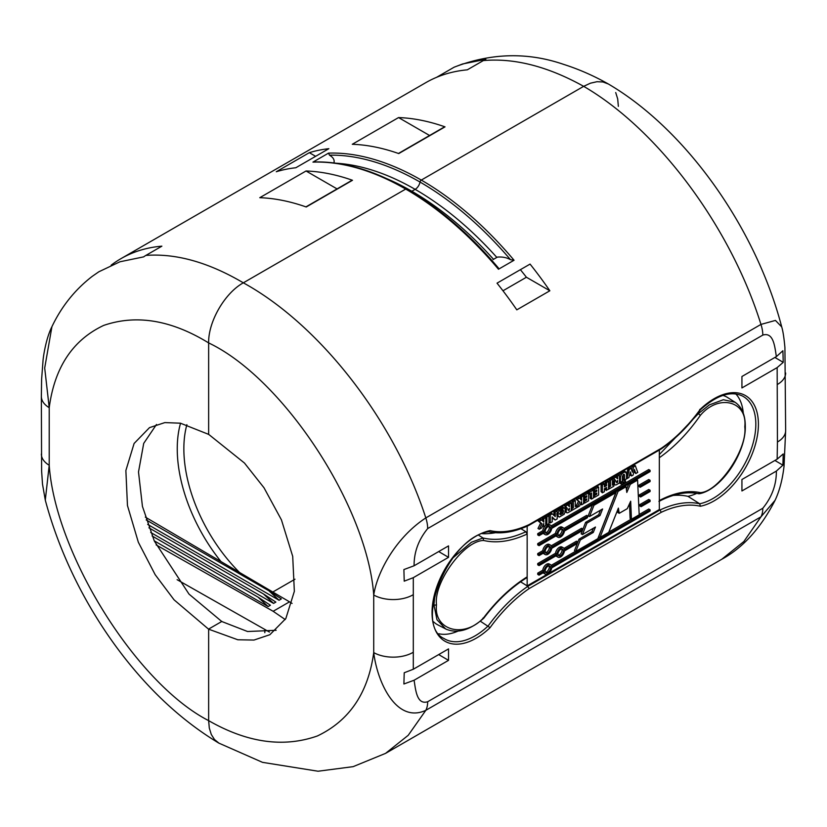 <?xml version="1.0" encoding="UTF-8"?>
<svg xmlns="http://www.w3.org/2000/svg" width="827" height="827" viewBox="0 0 827 827"><rect width="100%" height="100%" fill="white"/><g stroke="black" fill="none" stroke-linecap="round" stroke-linejoin="round"><path stroke-width="1.24" d="M295.808 167.757L328.857 148.684A280.374 161.875 -120 0 0 309.329 152.675L276.29 171.747A280.374 161.875 60 0 1 295.808 167.757M51.915 326.706L44.699 368.025L49.217 407.68A28.035 16.189 180 0 1 41.35 396.433L41.608 379.376L43.087 359.807C43.573 355.021 46.198 337.964 51.915 326.706C61.539 306.466 74.978 289.688 92.242 276.352L98.837 271.783L119.987 261.766L143.66 256.877A24.634 14.224 180 0 1 145.862 255.419C176.068 253.207 208.569 262.345 243.334 282.824C224.82 292.985 208.187 321.682 208.642 342.916L208.642 434.485L208.642 342.916C208.187 321.796 224.727 293.047 243.334 282.824C320.008 324.835 394.396 420.664 425.822 517.909L760.964 324.411C730.437 226.65 658.158 129.612 583.666 86.339C547.877 66.449 514.435 57.859 483.33 60.578A24.634 14.224 180 0 1 485.852 59.317L462.624 63.958L454.095 67.214L436.615 77.314M618.358 106.363L617.697 98.94L615.712 92.552M608.196 83.909L602.966 81.966L596.97 81.718L590.457 83.186L583.666 86.339L421.294 180.079A1.871 1.075 120 0 0 420.002 182.033A7.009 4.042 -60 0 1 415.154 189.352L411.846 191.254A7.009 4.042 -60 0 1 411.112 191.616A7.009 4.042 120 0 0 411.846 191.254L415.154 189.352A7.009 4.042 120 0 0 420.002 182.033A1.871 1.075 -60 0 1 421.294 180.079A280.374 161.875 60 0 1 514.053 260.247L498.474 269.24A280.374 161.875 -120 0 0 405.706 189.073L243.334 282.824L405.706 189.073A1.871 1.075 -60 0 1 406.646 188.98A1.871 1.075 120 0 0 405.706 189.073A280.374 161.875 -120 0 0 312.947 162.123L328.526 153.129A280.374 161.875 60 0 1 421.294 180.079L583.666 86.339L590.426 83.207L596.939 81.718L602.914 81.956L608.383 84.013C686.648 129.911 756.074 228.779 781.711 326.892L775.437 320.421L760.964 324.411A28.035 16.189 -120 0 1 762.804 335.09L427.662 528.587C418.503 539.835 413.976 552.229 414.089 565.771L403.896 569.565L404.217 581.164L413.304 577.67L413.304 669.239L404.217 672.764L403.896 683.991L414.089 680.239L448.523 660.349L448.523 648.906L413.304 669.239M312.947 162.123L313.671 161.958C342.885 161.182 373.876 170.186 406.646 188.98A1.871 1.075 120 0 1 406.998 189.538M333.953 162.774C334.718 159.911 333.219 157.378 329.477 155.176L328.526 153.129M305.928 206.884L351.982 180.296A1.406 0.806 60 0 1 352.488 180.276A280.374 161.875 -120 0 0 306.031 170.993L259.771 197.694A280.374 161.875 60 0 1 306.228 206.988L352.488 180.276M285.232 619.547L273.148 611.287L156.117 544.89M269.437 632.066L177.102 579.686M385.537 753.387L721.826 559.238C743.132 547.639 760.892 527.988 775.085 500.304L760.964 516.823L425.822 710.321L408.228 735.296L385.537 753.387L353.139 766.65L318.044 771.229L262.51 762.349L218.814 743.101L214.503 739.545L211.288 734.469L209.314 728.101L208.642 720.637L209.303 728.06L211.278 734.448L214.472 739.503L219.031 743.235M414.089 680.239C415.64 689.749 416.767 705.1 427.662 701.751A28.035 16.189 -120 0 1 425.822 710.321C396.474 723.883 377.37 682.533 373.721 652.606L373.721 595.026C367.436 506.744 283.403 378.415 208.642 342.916C171.354 320.028 136.362 314.198 103.654 325.425C72.683 340.062 54.541 367.488 49.217 407.68L49.217 465.26L45.289 500.118L42.497 484.084L41.619 471.08L41.35 396.433M258.014 597.115L270.408 605.24L268.113 606.563L258.014 597.115L152.127 535.989M156.489 424.478L143.712 443.375L138.502 471.969L142.44 506.413L154.318 541.013L189.001 594.096L221.264 621.087A119.191 67.607 -119.1 0 0 221.853 621.439L208.642 629.068A119.191 70.006 -120.9 0 0 209.252 629.409L237.835 639.778L253.982 640.057L269.871 634.712L285.832 618.555L294.35 591.326L292.706 556.354L281.438 519.873L263.999 487.765L244.451 463.027L209.252 434.826A119.191 70.006 -120.9 0 0 208.642 434.485A119.191 67.607 -119.1 0 0 208.042 434.134L180.451 423.197L164.852 422.597L149.501 427.631L134.098 443.479L125.869 470.532L127.461 505.535L138.336 542.233L155.176 574.693L174.052 599.813L208.042 628.716A119.191 67.607 -119.1 0 0 208.642 629.068L208.642 720.637L208.642 629.068L221.853 621.439A119.191 70.006 -120.9 0 0 222.473 621.78L247.542 631.508L276.125 630.288M352.292 144.28A280.374 161.875 60 0 1 398.748 153.574L445.009 126.862A280.374 161.875 -120 0 0 398.552 117.568L352.292 144.28M273.148 611.287L289.512 601.839L292.076 603.41M273.582 603.4L263.482 593.962L275.867 602.087L273.582 603.4L150.69 532.454M289.512 601.839L145.325 517.123M145.862 255.419L161.875 246.167A280.374 160.459 -119.6 0 0 120.959 258.655A280.374 160.459 -119.6 0 0 111.149 265.188M147.692 524.411L279.04 600.247L281.335 598.924L268.94 590.809L146.203 519.945M268.113 606.563L154.225 540.806M120.959 258.655L425.667 82.731A280.374 163.281 59.6 0 1 467.307 69.83L483.33 60.578M315.635 156.313L309.329 152.675M279.04 600.247L268.94 590.809M413.024 652.41A28.035 16.189 -0 0 1 373.721 652.606C368.211 692.912 349.428 720.699 317.351 735.978C283.485 747.877 247.252 742.76 208.642 720.637C136.445 683.66 55.285 553.666 49.217 465.26A28.035 16.189 180 0 1 41.35 454.013M398.449 153.471L444.492 126.882A1.406 0.806 60 0 1 445.009 126.862M337.065 188.907L306.031 170.993M429.585 135.494L398.552 117.568M263.482 593.962L148.912 527.822M480.28 621.17L490.07 627.662A62.552 36.119 -60 0 1 432.045 612.642A62.552 36.119 -60 0 1 490.07 530.614A115.015 66.408 120 0 0 529.208 524.545L661.259 448.306A115.015 66.408 120 0 0 700.386 409.179L699.714 409.479L700.386 409.179A62.552 36.119 -60 0 1 758.411 424.21A62.552 36.119 -60 0 1 700.386 506.238A115.015 66.408 120 0 0 661.259 512.306L529.208 588.545A115.015 66.408 120 0 0 490.07 627.662M659.336 450.053L659.336 509.566L527.161 585.878L529.208 588.545M528.722 525.455C514.156 532.268 500.748 534.356 488.488 531.709L488.964 531.709C448.875 536.309 413.366 624.705 443.923 638.465A60.681 35.034 120 0 0 488.199 625.894A116.886 67.483 -60 0 1 527.874 586.312L660.039 510.001L661.259 512.306M488.199 531.596L490.07 530.614M527.874 525.372L529.208 524.545L527.874 525.372M615.588 484.963A3.649 2.109 120 0 0 616.291 484.777L619.506 482.968L619.454 475.049L617.604 476.125L616.291 475.36L618.131 474.295L619.454 475.049M568.056 505.194L568.035 503.219L569.886 502.144L571.209 502.909L571.25 510.828L568.035 512.626A3.649 2.109 120 0 1 567.332 512.812A2.46 1.416 -60 0 1 566.753 512.709A2.46 1.416 -60 0 1 566.691 512.668L565.379 511.903A1.995 1.147 -60 0 1 565.275 511.83M502.971 290.784L526.417 277.241A261.683 151.083 -120 0 0 520.379 269.674M553.966 515.5L552.302 513.815L550.296 514.973L548.973 514.208L550.989 513.05L552.302 513.815M554.803 516.306L555.32 516.596M553.956 515.355L553.894 511.386L555.206 512.151L557.212 510.993L557.202 518.87L555.227 520.018L553.708 519.025A19.951 11.516 120 0 0 553.005 518.364L552.167 517.578M593.176 489.842L593.176 488.716L594.499 489.47L598.634 487.093L598.634 494.991L594.582 497.327L594.582 495.487L596.763 494.226L596.763 493.078L594.861 494.174L594.861 492.334L593.538 491.569L594.251 491.155M593.476 496.686L594.582 497.327M571.209 507.468L572.046 506.982L573.369 507.747L573.369 501.658L572.046 500.893L574.01 499.756L575.334 500.521L575.282 506.631L576.708 505.804L576.708 507.644L571.922 510.414L571.922 508.574L573.369 507.747M571.209 508.16L571.922 508.574M571.219 510.001L571.922 510.414M631.166 468.32L631.332 469.002A14.638 8.456 -60 0 0 631.518 469.643L631.818 470.511A6.202 3.587 120 0 1 631.952 470.863L632.366 472.196L633.554 466.924L635.446 465.839L635.756 466.873A56.071 32.367 -60 0 0 636.232 468.227L637.751 472.403L635.787 473.54L634.412 469.478L633.12 475.091L631.59 475.97L630.298 471.928L628.944 477.499L626.969 478.647L628.954 470.811L627.641 470.046L627.941 468.651L629.843 467.555L631.166 468.32L629.264 469.416L628.954 470.811M557.956 557.16A5.396 3.112 -60 0 1 556.871 555.31L539.059 565.596L537.736 564.831L537.736 563.549L539.059 564.314L556.871 554.028A5.396 3.112 -60 0 1 559.455 548.994A5.396 3.112 -60 0 1 563.352 547.815A5.396 3.112 -60 0 1 564.428 549.666L577.804 541.943L577.153 543.597L564.428 550.947A5.396 3.112 -60 0 1 561.853 555.982A5.396 3.112 -60 0 1 557.956 557.16L556.633 556.395A5.396 3.112 -60 0 1 556.002 555.806M520.586 581.815L527.161 585.878L527.161 534.025C511.262 541.354 496.748 543.504 483.64 540.476C464.133 540.548 433.462 582.384 436.491 604.775C433.462 630.463 464.133 638.909 483.64 617.759L482.999 618.048L483.64 617.759C496.738 600.485 511.22 586.86 527.099 576.884L526.768 577.711C511.076 587.563 496.738 601.074 483.743 618.234C469.757 630.401 457.052 633.968 445.619 628.933L436.976 619.723L433.927 604.775L435.085 593.765M650.084 481.572L640.201 487.268L640.139 486.028L650.084 480.291L650.084 481.572M650.084 480.291L648.761 479.526L638.826 485.263L638.878 486.514L640.201 487.268M636.48 479.453L637.586 480.094L639.199 514.797L631.435 519.273L630.681 501.224L627.269 508.667L619.227 513.319L618.379 508.129L608.724 532.392L600.02 537.416L598.696 536.651L616.642 490.907M600.02 537.416L618.089 491.352L626.039 486.762L626.804 492.447L630.298 484.302L629.192 483.661M616.983 490.711L618.089 491.352M568.118 509.97L569.4 508.357L569.4 510.083L568.283 510.455M606.532 490.442L605.209 489.677L606.553 490.029L606.563 487.454L604.372 488.726L604.382 491.683L602.387 492.83L602.397 484.922L604.382 483.764L604.372 486.886L606.563 485.614L606.532 482.513L608.558 481.345L608.527 489.284L606.553 490.029M545.603 516.162L547.619 515.004L548.942 515.769L548.901 523.718L546.864 524.887L546.926 516.927L545.603 516.162L546.926 517.402M546.926 516.927L548.942 515.769M537.736 563.549L555.548 553.263L556.871 554.028M580.296 498.877L580.265 496.159L582.291 494.991L583.614 495.745L583.593 503.653L581.588 504.811L581.588 501.648L579.603 505.99L577.143 507.406L579.83 501.979L577.008 499.57L579.541 498.112L581.619 500.211L581.588 496.913L583.614 495.745M542.46 520.721L542.429 518.002L544.455 516.834L545.779 517.599L545.758 525.496L543.752 526.654L543.752 523.491L541.768 527.833L539.307 529.249L541.985 523.822L539.173 521.413L541.706 519.956L543.784 522.054L543.752 518.767L545.779 517.599M542.429 518.002L543.752 518.767M591.501 499.094L590.178 498.33L590.22 497.089L591.532 497.854L591.532 493.006L589.382 494.257L589.382 492.416L593.507 490.029L593.476 497.957L591.501 499.094L591.532 497.854M594.861 494.174L593.538 493.409L593.538 491.569M602.387 492.83L601.074 491.631L602.407 491.951M601.074 491.631L602.397 492.396M542.471 520.08L543.794 520.845M542.46 518.891L543.784 519.645M635.787 473.54L634.123 471.741L635.446 472.506M452.731 558.06L471.452 542.233L482.999 537.995L483.64 540.476M721.826 559.238L743.866 541.52L760.964 516.823A28.035 16.189 60 0 0 762.804 508.264C771.963 497.006 776.491 484.612 776.367 471.08L782.911 465.167L783.231 453.94L777.153 459.171L777.442 442.021A28.035 16.189 -0 0 0 785.65 430.578L784.916 347.505C784.006 337.612 782.942 330.738 781.701 326.882M776.367 356.613L741.933 376.492L741.933 387.935L777.153 367.601L783.231 362.34L782.911 350.741L776.367 356.613C774.816 347.092 773.7 331.751 762.804 335.09M774.909 357.46L783.231 362.34M586.736 498.867L584.834 499.963L584.834 498.123L586.736 497.017L586.736 495.776L584.472 497.089L584.472 495.259L588.607 492.882L588.607 500.78L584.555 503.116L584.555 501.276L586.736 500.015L586.736 498.867M583.542 499.219L584.834 499.963M613.758 484.126A2.46 1.416 -60 0 1 613.686 484.084A2.46 1.416 -60 0 1 613.624 484.043A1.995 1.147 -60 0 1 613.283 483.526A4.735 2.739 -60 0 1 613.179 483.009L613.2 482.038A2.295 1.323 -60 0 1 613.489 481.004L614.265 479.794L612.414 477.582L614.709 476.259L617.635 478.843L617.604 476.125M612.414 477.582L613.737 478.347L616.032 477.024M619.351 474.998L622.328 471.71L624.695 471.266M619.454 476.383L620.488 476.983C621.242 473.861 623.02 472.176 625.801 471.907L624.592 471.194M624.478 471.142L626.504 473.53L626.515 478.905L624.561 480.032L624.561 475.411L624.22 474.264L623.527 474.367L622.38 476.466L622.38 481.273L620.436 482.389L620.488 476.983M616.425 481.779L617.438 482.358L616.632 482.658L616.394 481.872L617.645 480.497L617.645 482.224L616.497 481.562M617.221 482.472L616.384 481.986M613.489 481.004L614.812 481.769L615.588 480.549L613.737 478.347M614.265 479.794L615.588 480.549M613.179 483.009L614.502 483.774L614.523 482.803A2.295 1.323 -60 0 1 614.812 481.769M613.2 482.038L614.523 482.803M568.966 510.331L568.128 509.845M564.924 510.869L566.247 511.624L566.268 510.652A2.295 1.323 -60 0 1 566.557 509.628L567.332 508.409L565.482 506.207L567.777 504.883L569.389 506.703L569.358 503.984L571.209 502.909M565.544 510.238L566.268 510.652M565.037 511.386L566.35 512.151A1.995 1.147 120 0 0 566.691 512.668M566.247 511.634A4.735 2.739 120 0 0 566.35 512.151M559.331 517.061L558.194 516.007A24.014 13.863 -60 0 1 557.987 515.045A2.202 1.272 -60 0 1 557.956 514.694L557.967 514.27A18.06 10.431 -60 0 1 558.101 513.091L559.238 510.569L564.51 507.706L565.523 510.59A7.319 4.228 -60 0 1 565.441 511.117L564.179 514.229L559.331 517.061L557.501 516.1M556.633 513.929L557.956 514.694M493.047 259.606L497.358 257.114C502.34 256.68 506.734 257.538 510.517 259.699A278.895 161.017 -120 0 0 420.002 182.033A278.895 161.017 -120 0 0 329.477 155.176M497.523 267.193L498.474 269.24M514.053 260.247L510.517 259.699M583.149 495.487L583.149 494.505L587.284 492.117L588.607 492.882M520.938 528.691L525.889 531.751L527.161 534.025L527.161 526.168M659.336 500.542C674.315 492.675 687.992 490.039 700.355 492.634L698.453 493.657L699.26 493.76C721.237 489.749 746.068 452.907 745.303 426.029A1.871 1.075 180 0 1 744.796 426.773C747.649 400.981 718.735 393.549 700.355 415.35C688.012 433.069 674.356 447.169 659.398 457.672M700.355 492.634C718.735 491.92 747.649 449.061 744.796 426.773M777.442 442.021L777.153 367.601M777.442 384.441A28.035 16.189 -0 0 0 785.65 372.987M438.703 551.568L448.523 557.336L448.523 545.892L414.089 565.771M438.806 633.761A60.092 34.693 120 0 0 457.91 631.146M446.766 629.481L437.731 624.819A51.956 29.999 -60 0 1 433.575 621.801M482.472 533.673A116.266 67.132 120 0 0 495.414 532.712M696.768 493.368A60.092 34.693 -60 0 1 687.961 496.334A117.475 67.824 120 0 0 673.095 495.445M735.854 393.962A60.092 34.693 -60 0 1 743.277 413.2M659.336 454.54L698.443 413.593L709.359 404.879L723.315 399.741L735.017 402.232L727.574 397.508A51.956 29.999 120 0 0 722.881 395.42M582.456 534.552L595.461 527.037L593.279 532.443L580.316 539.928L575.799 551.392L597.838 538.666L615.815 492.665L593.972 505.276L589.527 516.534L602.594 508.987L599.999 515.562L586.943 523.109L582.456 534.552L581.133 533.787L585.619 522.344L598.676 514.797L600.495 510.197M586.943 523.109L585.619 522.344M638.826 485.263L640.139 486.028M593.176 488.716L597.311 486.328L598.634 487.093M595.688 490.607L596.763 491.228L596.763 489.987L594.499 491.3L594.499 489.47M539.059 575.168L537.736 574.403L537.736 573.121L542.801 570.196L544.125 570.961A5.396 3.122 -60 0 1 546.699 565.937A5.396 3.122 -60 0 1 550.606 564.748A5.396 3.122 -60 0 1 551.681 566.598L650.084 509.794L650.084 511.076L551.681 567.88A5.396 3.122 -60 0 1 549.107 572.915A5.396 3.122 -60 0 1 545.2 574.093A5.396 3.122 -60 0 1 544.125 572.243L539.059 575.168L539.059 573.886L544.125 570.961M537.736 573.121L539.059 573.886M549.035 565.937A3.825 2.212 -60 0 1 546.585 571.788A3.825 2.212 -60 0 1 545.448 572.15M561.781 529.063A3.825 2.212 -60 0 1 559.331 534.924A3.825 2.212 -60 0 1 558.194 535.286M549.035 526.468A3.825 2.212 -60 0 1 546.585 532.319A3.825 2.212 -60 0 1 545.448 532.681M549.035 546.389A3.825 2.212 -60 0 1 546.585 552.25A3.825 2.212 -60 0 1 545.448 552.612M561.905 509.194L561.74 512.482L559.166 514.001M561.781 548.994A3.825 2.212 -60 0 1 559.331 554.845A3.825 2.212 -60 0 1 558.194 555.217M640.656 496.975L639.333 496.21L639.271 494.959L648.761 489.491L650.084 490.246L650.084 491.527L640.656 496.975L640.594 495.724L639.271 494.959M539.059 535.7L539.059 534.418L544.125 531.492A5.396 3.122 -60 0 1 546.699 526.468A5.396 3.122 -60 0 1 550.606 525.279A5.396 3.122 -60 0 1 551.681 527.13L650.084 470.325L650.084 471.607L551.681 528.412A5.396 3.122 -60 0 1 549.107 533.446A5.396 3.122 -60 0 1 545.2 534.635A5.396 3.122 -60 0 1 544.125 532.774L539.059 535.7L537.736 534.935L537.736 533.653L542.801 530.727A5.396 3.122 -60 0 1 545.355 525.724M545.748 525.372A5.396 3.122 -60 0 1 546.585 524.783A5.396 3.122 -60 0 1 546.637 524.752M547.887 524.297A5.396 3.122 -60 0 1 549.283 524.514L550.606 525.279M551.227 525.869L648.761 469.56L650.084 470.325M545.2 534.635L543.887 533.87A5.396 3.122 -60 0 1 543.256 533.281M539.059 545.665L537.736 544.9L537.736 543.618L555.548 533.332A5.396 3.112 -60 0 1 559.331 527.388A5.396 3.112 -60 0 1 562.029 527.119L563.352 527.884A5.396 3.112 -60 0 1 564.428 529.735L587.966 516.151L587.304 517.816L564.428 531.017A5.396 3.112 -60 0 1 561.853 536.051A5.396 3.112 -60 0 1 557.956 537.23A5.396 3.112 -60 0 1 556.871 535.379L539.059 545.665L539.059 544.383L537.736 543.618M563.973 528.474L586.643 515.386L587.966 516.151M557.956 537.23L556.633 536.475A5.396 3.112 -60 0 1 556.002 535.886M551.227 545.799L581.577 528.277L582.901 529.042L582.249 530.696L551.681 548.342A5.396 3.122 -60 0 1 549.107 553.377A5.396 3.122 -60 0 1 545.2 554.555A5.396 3.122 -60 0 1 544.125 552.705L539.059 555.63L539.059 554.348L544.125 551.423A5.396 3.122 -60 0 1 546.699 546.389A5.396 3.122 -60 0 1 550.606 545.21A5.396 3.122 -60 0 1 551.681 547.061L582.901 529.042M545.2 554.555L543.887 553.79A5.396 3.122 -60 0 1 543.256 553.201M539.059 555.63L537.736 554.865L537.736 553.583L542.801 550.658A5.396 3.122 -60 0 1 546.585 544.714A5.396 3.122 -60 0 1 549.283 544.445L550.606 545.21M555.548 553.263A5.396 3.112 -60 0 1 559.331 547.319A5.396 3.112 -60 0 1 562.029 547.05L563.352 547.815M563.973 548.404L576.481 541.178L577.804 541.943M539.307 529.249L537.984 528.484L540.672 523.057L537.85 520.659L540.382 519.191L541.706 519.956M545.613 517.506L545.603 516.637M553.894 511.386L555.889 510.228L557.212 510.993M555.227 520.018L553.708 519.025M553.005 518.364L554.328 519.129L552.157 516.947L552.281 521.744L550.296 522.891L548.973 522.126L548.973 514.208M557.212 511.034L557.915 509.804L563.259 506.982M558.008 516.306L556.871 515.242M565.234 508.863L566.009 507.644L564.159 505.442L566.454 504.119L567.777 504.883M572.046 506.982L572.046 500.893M575.272 505.101L576.708 505.804M576.347 505.586L578.507 501.214L575.685 498.805L578.228 497.347L579.541 498.112M583.552 497.327L584.224 496.944M583.542 500.335L584.503 499.777M590.22 497.089L590.22 493.771M588.059 492.561L588.059 491.651L592.194 489.274L593.507 490.029M593.476 494.598L594.53 493.988M605.23 489.264L605.24 488.219M601.095 491.186L601.074 484.157L603.069 482.999L604.382 483.764M604.361 485.356L605.24 484.849L605.209 481.748L607.235 480.58L608.558 481.345M612.425 483.661L613.861 484.353L613.861 486.193L609.075 488.964L609.075 487.134L610.512 486.297L610.512 480.208L612.476 479.071L612.425 485.18L613.861 484.353M608.507 485.925L609.189 485.532L609.189 479.443L611.153 478.306L612.476 479.071M616.311 477.334L616.291 475.36M624.561 480.032L623.238 479.267L623.238 474.564M621.625 484.281A1.24 0.713 -60 0 1 621.428 483.288A1.24 0.713 -60 0 1 622.245 482.193A1.24 0.713 -60 0 1 622.865 482.131A1.24 0.713 -60 0 1 623.051 483.123A1.24 0.713 -60 0 1 622.245 484.219A1.24 0.713 -60 0 1 621.625 484.281L620.302 483.516A1.24 0.713 -60 0 1 620.209 482.255M622.7 482.038A1.24 0.713 -60 0 1 622.607 481.025A1.24 0.713 -60 0 1 623.393 480.001A1.24 0.713 -60 0 1 624.013 479.939L625.336 480.704A1.24 0.713 -60 0 1 625.522 481.696A1.24 0.713 -60 0 1 624.716 482.792A1.24 0.713 -60 0 1 624.096 482.854A1.24 0.713 -60 0 1 623.909 481.862A1.24 0.713 -60 0 1 624.716 480.766A1.24 0.713 -60 0 1 625.336 480.704M631.477 469.509L632.231 466.159L634.123 465.074L635.446 465.839M631.59 475.97L630.267 475.205L629.833 473.84M626.515 474.45L627.641 470.046M551.227 565.337L575.582 551.278M597.962 538.356L599.802 537.292M608.848 532.071L631.228 519.149M639.188 514.549L648.761 509.029L650.084 509.794M545.2 574.093L543.887 573.338A5.396 3.122 -60 0 1 543.256 572.749M542.801 570.196A5.396 3.122 -60 0 1 546.585 564.252A5.396 3.122 -60 0 1 549.283 563.983L550.606 564.748M641.101 506.682L639.778 505.917L639.726 504.666L648.761 499.446L650.084 500.211L650.084 501.493L641.101 506.682L641.039 505.431L650.084 500.211M626.411 489.512L628.84 483.867M631.435 519.273L630.112 518.508L629.502 503.808M619.227 513.319L617.903 512.554L617.531 510.259M575.799 551.392L574.476 550.637L578.993 539.163L591.956 531.678L593.331 528.267M589.527 516.534L588.204 515.769L592.525 504.832M659.336 509.566L660.039 510.001A116.886 67.483 -60 0 1 699.714 503.777L700.386 506.238M438.703 654.581L448.523 660.349M578.507 501.214L579.83 501.979M774.909 460.474L782.911 465.167M478.781 535.327L482.989 537.984C495.911 541.023 510.207 538.946 525.889 531.751M580.306 498.236L581.629 498.991M580.296 497.048L581.619 497.802M624.933 486.121L626.039 486.762M615.588 484.953A2.46 1.416 -60 0 1 615.009 484.849A2.46 1.416 -60 0 1 614.947 484.808L613.624 484.043M547.898 572.553A3.825 2.212 120 0 0 550.4 569.172A3.825 2.212 120 0 0 549.821 566.113A3.825 2.212 120 0 0 545.985 568.314A3.825 2.212 120 0 0 545.985 572.739A3.825 2.212 120 0 0 547.898 572.553M605.24 482.492L606.563 483.257M605.23 482.12L606.553 482.885M540.672 523.057L541.985 523.822M542.605 525.993L543.752 526.654M613.283 483.526L614.606 484.291A1.995 1.147 120 0 0 614.947 484.808M605.24 488.86L606.563 489.625M497.027 283.165A280.374 161.875 60 0 1 516.803 309.846L549.852 290.773A280.374 161.875 -120 0 0 530.066 264.092L497.027 283.165M580.265 496.159L581.588 496.913M413.024 594.83A28.035 16.189 -0 0 1 373.721 595.026C377.37 571.199 396.474 537.095 425.822 517.909A28.035 16.189 60 0 1 427.662 528.587M560.375 514.704L560.427 511.417L562.484 509.732A2.295 1.323 -60 0 1 563.063 509.825A2.295 1.323 -60 0 1 563.218 509.959L563.063 513.247L560.427 514.735M608.517 488.643L609.075 488.964M608.507 486.803L609.075 487.134M583.542 500.686L584.555 501.276M585.743 499.436L586.736 500.015M583.149 494.505L584.472 495.259M640.594 495.724L650.084 490.246M555.206 512.151L555.279 516.12M550.296 522.891L550.296 514.973M554.328 519.129A19.951 11.516 -60 0 1 555.031 519.78M630.298 484.302L637.586 480.094M565.41 508.967L566.557 509.628M537.736 553.583L539.059 554.348M542.801 550.658L544.125 551.423M539.059 544.383L556.871 534.097A5.396 3.112 -60 0 1 559.455 529.073A5.396 3.112 -60 0 1 563.352 527.884M555.548 533.332L556.871 534.097M641.039 505.431L639.726 504.666M619.464 481.821L620.436 482.389M593.486 490.711L594.499 491.3M634.082 470.914L635.084 471.493M634.133 470.708L634.971 471.194M568.035 503.219L569.358 503.984M599.999 515.562L598.676 514.797M593.972 505.276L592.866 504.635M526.417 277.241L549.852 290.773M575.334 500.521L573.369 501.658M627.941 468.651L629.264 469.416M595.771 493.647L596.763 494.226M583.552 502.527L584.555 503.116M575.685 498.805L577.008 499.57M601.074 484.157L602.397 484.922M580.316 539.928L578.993 539.163M563.538 511.427L562.215 510.662M593.476 494.835L594.582 495.487M545.613 517.102L546.936 517.867M777.153 459.171L741.933 479.505L741.933 490.959L776.367 471.08M557.171 512.554L558.101 513.091M539.059 565.596L539.059 564.314M560.654 555.61A3.825 2.212 120 0 0 563.156 552.24A3.825 2.212 120 0 0 562.567 549.169A3.825 2.212 120 0 0 558.742 551.382A3.825 2.212 120 0 0 558.742 555.806A3.825 2.212 120 0 0 560.654 555.61M615.815 492.665L614.709 492.024M566.009 507.644L567.332 508.409M564.159 505.442L565.482 506.207M745.303 426.029C745.21 414.761 741.778 406.832 735.007 402.242L736.464 403.276M697.833 413.231L700.355 415.35M605.24 484.849L606.563 485.614M560.654 535.689A3.825 2.212 120 0 0 563.156 532.309A3.825 2.212 120 0 0 562.567 529.249A3.825 2.212 120 0 0 558.742 531.451A3.825 2.212 120 0 0 558.742 535.875A3.825 2.212 120 0 0 560.654 535.689M588.607 493.802L589.382 494.257M588.059 491.651L589.382 492.416M583.573 496.572L584.472 497.089M553.945 514.714L555.268 515.479M609.189 479.443L610.512 480.208M545.706 522.871L546.926 523.584M687.961 496.334L699.714 503.777A60.681 35.034 120 0 0 749.789 453.051A60.681 35.034 120 0 0 742.491 396.04C730.861 390.551 716.854 395.089 700.479 409.665M619.454 476.6L620.477 477.189M614.502 483.774A4.735 2.739 120 0 0 614.606 484.291M580.275 496.603L581.598 497.368M557.171 515.417L558.194 516.007M413.304 577.67L448.523 557.336M537.85 520.659L539.173 521.413M542.44 518.446L543.763 519.211M537.736 533.653L539.059 534.418M593.279 532.443L591.956 531.678M547.898 553.005A3.825 2.212 120 0 0 550.4 549.635A3.825 2.212 120 0 0 549.821 546.564A3.825 2.212 120 0 0 545.985 548.777A3.825 2.212 120 0 0 545.985 553.201A3.825 2.212 120 0 0 547.898 553.005M547.898 533.084A3.825 2.212 120 0 0 550.4 529.704A3.825 2.212 120 0 0 549.821 526.644A3.825 2.212 120 0 0 545.985 528.846A3.825 2.212 120 0 0 545.985 533.27A3.825 2.212 120 0 0 547.898 533.084M545.706 524.215L546.864 524.887M609.189 485.532L610.512 486.297M557.171 513.815L557.967 514.27M569.183 510.218L568.17 509.628M569.4 510.083L568.252 509.422M594.861 492.334L596.763 491.228M626.659 473.871L627.982 474.636M601.095 484.973L602.407 485.728M626.845 473.199L628.169 473.964M584.834 498.123L583.552 497.378M585.661 496.396L586.736 497.017M632.231 466.159L633.554 466.924M553.945 513.505L555.268 514.27M553.925 512.44L555.248 513.205M580.44 504.15L581.588 504.811M605.209 481.748L606.532 482.513M562.215 510.207L563.528 510.972M552.167 517.351L552.839 517.743M542.801 530.727L544.125 531.492M724.101 395.802L724.101 395.037M264.816 632.696L264.816 629.44L264.816 632.696M294.981 579.22L272.807 592.018L294.981 579.22M186.881 424.706A119.16 68.796 -120 0 0 239.551 572.48M220.985 561.574A123.833 71.494 60 0 1 180.544 423.217M386.84 178.694A273.365 157.823 60 0 1 411.846 191.254A273.365 157.823 60 0 1 493.533 259.327M496.831 257.414A273.365 157.823 -120 0 0 415.154 189.352A273.365 157.823 -120 0 0 336.372 163.239M590.199 497.72L591.522 498.485M433.927 604.775A1.871 1.075 -0 0 0 436.491 604.775M557.171 514.58L557.987 515.045M627.786 469.343L629.109 470.108M601.084 484.56L602.407 485.325M563.063 513.247L561.74 512.482M557.915 509.804L559.238 510.569M626.515 476.094L627.466 476.641M552.167 517.485L553.222 518.095M545.717 519.087L546.926 519.78M627.197 471.783L628.52 472.548M427.662 701.751L762.804 508.264M545.706 523.543L546.895 524.235M545.758 517.857L546.936 518.529M454.095 67.214C491.062 52.907 527.605 51.977 563.735 64.413C578.693 69.168 593.455 75.629 608.01 83.796M218.617 742.987C183.16 721.578 150.99 692.116 122.107 654.622C103.726 630.691 87.807 604.961 74.347 577.442C61.963 552.033 52.277 526.251 45.289 500.118M775.085 500.294C779.541 490.835 782.528 479.443 784.048 466.128L785.65 430.578M498.392 267.969C469.653 234.175 439.075 207.846 406.646 188.98M698.743 493.76C686.937 491.186 673.664 493.74 658.923 501.41M615.009 484.849L613.686 484.084M566.753 512.709L565.43 511.944M528.773 525.424L660.918 449.133C675.401 439.168 688.581 426.019 700.49 409.644M622.865 482.131L621.873 481.562M624.096 482.854L622.938 482.182"/></g></svg>
